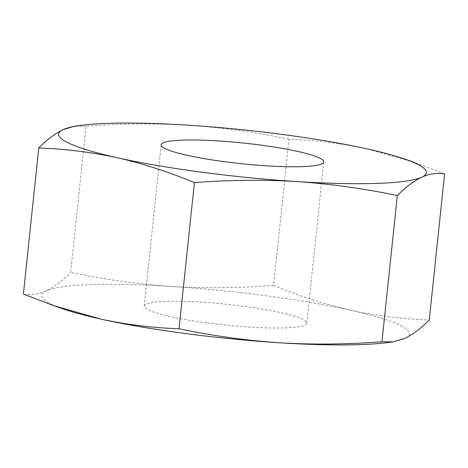 <?xml version="1.0" encoding="UTF-8"?>
<svg xmlns="http://www.w3.org/2000/svg" width="468" height="468" viewBox="0 0 468 468"><rect width="100%" height="100%" fill="white"/><g stroke="black" fill="none" stroke-linecap="round" stroke-linejoin="round"><path stroke-width="0.35" stroke-dasharray="2.34 1.75" d="M207.423 322.932A81.73 10.384 6 0 0 306.809 323.172A81.73 10.384 6 0 0 243.623 306.318A81.73 10.384 6 0 0 144.243 306.084A81.73 10.384 6 0 0 207.423 322.932M444.6 173.88L414.572 162.466L367.573 148.994C341.617 143.389 315.414 140.137 288.961 139.236L273.599 285.363C299.029 296.01 324.704 304.305 350.626 310.249C376.582 315.853 402.79 319.106 429.244 320.007M288.961 139.236C255.651 132.204 222.095 127.524 188.294 125.202C154.458 123.213 120.37 123.575 86.042 126.29L70.68 272.417C103.99 279.449 137.545 284.123 171.346 286.451C205.183 288.44 239.271 288.077 273.599 285.363M23.4 294.12C30.759 295.372 38.376 294.273 46.244 290.833C54.159 287.036 62.302 280.894 70.68 272.417M86.042 126.29L75.067 126.138M385.854 342.769A184.895 23.494 6 0 0 404.808 338.422A184.895 23.494 6 0 0 350.626 310.249A184.895 23.494 6 0 0 171.346 286.451A184.895 23.494 6 0 0 46.244 290.833A184.895 23.494 -174 0 0 62.847 308.821M306.809 323.172L323.757 161.916M144.243 306.084L161.191 144.828"/><path stroke-width="0.7" d="M53.422 305.551L62.847 308.821A184.895 23.494 -174 0 0 100.427 319.006A184.895 23.494 6 0 0 184.579 333.421A184.895 23.494 6 0 0 279.706 342.798C245.905 340.476 212.349 335.796 179.039 328.764C152.586 327.863 126.383 324.611 100.427 319.006L53.428 305.534L23.4 294.12L38.756 147.993C65.21 148.894 91.418 152.147 117.374 157.751C143.296 163.695 168.971 171.99 194.401 182.637C228.729 179.923 262.817 179.56 296.654 181.549C330.455 183.877 364.01 188.551 397.32 195.583L381.958 341.71C347.63 344.425 313.542 344.787 279.706 342.798A184.895 23.494 6 0 0 385.854 342.769L392.933 341.886L381.958 341.71M397.32 195.583C405.703 187.101 413.847 180.964 421.756 177.167A184.895 23.494 6 0 0 405.153 159.179A184.895 23.494 6 0 0 367.573 148.994A184.895 23.494 6 0 0 188.294 125.202A184.895 23.494 6 0 0 82.146 125.231L75.067 126.114L63.192 129.577A184.895 23.494 -174 0 0 117.374 157.751A184.895 23.494 6 0 0 201.527 172.171A184.895 23.494 6 0 0 296.654 181.549A184.895 23.494 6 0 0 421.756 177.167C429.63 173.716 437.247 172.622 444.6 173.88L429.244 320.007C420.867 328.483 412.717 334.626 404.808 338.422L392.933 341.862M224.377 161.682A81.73 10.384 6 0 0 323.757 161.916A81.73 10.384 6 0 0 260.577 145.068A81.73 10.384 6 0 0 161.191 144.828A81.73 10.384 6 0 0 224.377 161.682M82.146 125.231A184.895 23.494 6 0 0 63.192 129.577C55.288 133.374 47.145 139.511 38.756 147.993M194.401 182.637L179.039 328.764M405.153 159.179L414.578 162.449"/></g></svg>
